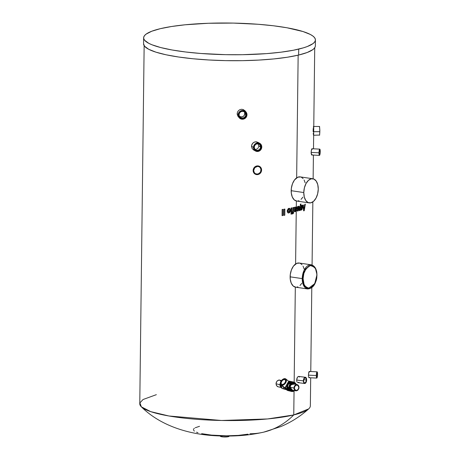 <?xml version="1.0" encoding="UTF-8"?>
<svg xmlns="http://www.w3.org/2000/svg" width="460" height="460" viewBox="0 0 460 460"><rect width="100%" height="100%" fill="white"/><g stroke="black" fill="none" stroke-linecap="round" stroke-linejoin="round"><path stroke-width="0.69" d="M280.519 384.727L279.95 384.589L280.519 384.727M284.458 379.454L285.585 380.236L285.407 382.059L284.033 383.853L282.262 384.572A2.955 1.788 129 0 1 281.503 384.313A2.955 1.788 129 0 1 281.601 381.415A2.955 1.788 129 0 1 284.458 379.454A2.955 1.788 129 0 1 285.223 379.713A2.955 1.788 129 0 1 285.119 382.611A2.955 1.788 129 0 1 282.262 384.572L281.14 383.789L281.313 381.967L282.687 380.173L284.458 379.454M288.644 381.351L290.208 381.271A4.79 3.668 103.6 0 0 288.558 381.351L291.778 381.65L287.684 383.904L288.075 384.111L287.684 383.904A4.79 3.668 103.6 0 0 286.913 386.814L285.752 386.532L288.529 381.501L285.556 386.82L286.913 386.814L289.524 390.96A4.79 3.668 -76.4 0 1 286.913 386.814A4.79 3.668 -76.4 0 1 287.684 383.904A4.79 3.668 -76.4 0 1 291.778 381.65A4.79 3.668 -76.4 0 1 291.876 381.679L291.876 381.679M285.332 387.124L285.367 387.073A4.79 3.668 103.6 0 0 287.948 390.58L285.332 387.124M285.332 387.285L285.321 387.234C285.453 388.809 286.333 389.919 287.948 390.58L289.622 390.983A4.79 3.668 -76.4 0 1 289.524 390.96L289.622 390.983M281.911 385.399L285.625 388.401L281.911 385.399A3.91 2.363 129 0 1 280.899 385.054A3.91 2.363 129 0 1 281.031 381.219A3.91 2.363 129 0 1 284.809 378.626A3.91 2.363 129 0 1 285.821 378.971A3.91 2.363 129 0 1 285.689 382.806A3.91 2.363 129 0 1 281.911 385.399L284.245 384.451L285.735 382.731L286.419 380.771L285.735 378.908L283.665 378.862L280.991 381.294L280.301 383.847L280.985 385.118L281.911 385.399M290.208 391.126A4.79 3.668 -76.4 0 1 290.111 391.103A4.79 3.668 -76.4 0 1 287.5 386.958L287.109 386.86A4.79 3.668 103.6 0 0 289.719 391.006A4.79 3.668 103.6 0 0 289.915 391.052M287.695 387.004A4.79 3.668 103.6 0 0 290.306 391.149L287.695 387.004L288.972 387.314L287.695 387.004A4.79 3.668 -76.4 0 1 288.466 384.094A4.79 3.668 103.6 0 0 287.695 387.004M294.503 390.655A4.79 3.668 -76.4 0 1 291.582 391.46A4.79 3.668 -76.4 0 1 288.972 387.314L291.582 391.46L294.503 390.655M293.445 390.54L290.07 388.683L290.49 384.899L290.864 385.1A3.588 2.748 103.6 0 0 290.289 387.28A3.588 2.748 103.6 0 0 292.502 390.431L295.929 390.816A3.151 2.415 -76.4 0 1 293.98 388.044L290.289 387.28L293.98 388.044L295.929 390.816L298.396 389.292A3.151 2.415 -76.4 0 1 295.929 390.816L298.459 389.286C299.356 387.205 299.006 385.687 297.413 384.715L294.492 386.13A3.151 2.415 103.6 0 0 293.98 388.044A3.151 2.415 -76.4 0 1 294.492 386.13L294.866 386.331L296.481 384.997L297.499 385.06L298.367 385.762L298.799 387.975L297.614 390.097L296.263 390.563L294.883 389.752L294.406 388.067L294.866 386.331L294.492 386.13A3.151 2.415 -76.4 0 1 297.413 384.715A3.151 2.415 -76.4 0 1 298.908 387.377L297.413 384.715L294.187 383.49A3.588 2.748 103.6 0 0 290.864 385.1A3.588 2.748 103.6 0 0 290.289 387.28L292.502 390.431M298.396 389.292L298.385 389.177C297.407 392.558 292.635 388.7 294.866 386.331C295.843 382.95 300.616 386.808 298.385 389.177L298.396 389.292M298.436 389.223A3.151 2.415 103.6 0 0 298.908 387.377M294.187 383.49L290.864 385.1L290.49 384.899L295.073 383.824L293.405 383.002L291.548 383.64L290.266 385.359L289.863 387.285L290.133 388.867L291.053 390.178L292.411 390.707L293.733 390.413M294.469 390.54L292.336 391.276L290.45 390.362L289.484 388.251L289.65 385.767L290.841 383.634L292.686 382.507L294.676 382.789L296.091 384.543M295.303 384.111L295.05 383.801M294.342 390.638L289.875 389.505L290.133 384.612L289.748 384.405A4.79 3.668 103.6 0 0 288.972 387.314A4.79 3.668 -76.4 0 1 289.748 384.405L295.918 384.146M296.067 384.203L293.842 382.151L289.748 384.405A4.79 3.668 -76.4 0 1 293.842 382.151A4.79 3.668 -76.4 0 1 296.067 384.203M288.466 384.094L292.56 381.84A4.79 3.668 103.6 0 0 288.466 384.094L288.466 384.203M294.078 383.45L293.79 383.053M293.095 382.438L292.485 382.151M290.45 391.167L289.11 390.643L288.098 389.488L287.558 387.866L287.678 385.566L289.524 382.536L291.295 381.742L292.721 381.903M292.169 381.754A4.79 3.668 103.6 0 0 291.973 381.702A4.79 3.668 103.6 0 0 287.109 386.86L287.5 386.958A4.79 3.668 -76.4 0 1 292.364 381.794A4.79 3.668 -76.4 0 1 292.462 381.817M290.111 391.103L288.719 390.551L287.707 389.39L287.166 387.768L287.287 385.474L289.133 382.444L290.904 381.645L292.364 381.794M292.393 382.174L292.882 382.467M286.126 389.189L284.268 387.929L285.976 388.959M283.118 386.503L283.567 387.119L283.601 388.803L286.459 389.666L281.83 388.372L283.601 388.803L283.567 387.119L284.073 387.55M286.028 389.177L284.13 387.665M285.384 389.465L281.83 388.372L281.163 384.876L281.83 388.372L285.384 389.465M280.899 385.054L285.361 388.666A3.91 2.363 -51 0 0 285.878 388.93M281.514 387.285L280.887 387.107L281.508 387.257L280.887 387.107L280.485 384.52L280.887 387.107L281.514 387.285M259.446 166.951L260.458 167.963L261.084 170.085A3.91 3.64 -60.8 0 1 255.472 173.684A3.91 3.64 -60.8 0 1 253.673 170.459L254.788 167.681L257.427 166.422L258.842 166.646L260.032 167.417L261.021 169.337L260.435 172.253L258.054 174.006L256.611 174.076L255.277 173.57L254.271 172.563L253.673 170.459A3.91 3.64 -60.8 0 1 259.285 166.853A3.91 3.64 -60.8 0 1 261.084 170.085L261.056 170.068A3.91 3.64 119.2 0 0 259.267 166.842L259.285 166.853M259.543 166.388L259.515 166.376A4.445 4.134 119.2 0 0 259.515 166.376A4.445 4.134 119.2 0 0 255.3 166.572A4.445 4.134 119.2 0 0 253.138 170.464A4.445 4.134 119.2 0 0 255.179 174.133A4.445 4.134 119.2 0 0 255.196 174.139L255.214 174.15A4.445 4.134 -60.8 0 1 253.167 170.482L253.167 170.482A4.445 4.134 -60.8 0 1 255.329 166.589A4.445 4.134 -60.8 0 1 259.543 166.388A4.445 4.134 -60.8 0 1 261.59 170.056A4.445 4.134 -60.8 0 1 259.428 173.949A4.445 4.134 -60.8 0 1 255.214 174.15M261.59 170.056L261.286 168.4L260.394 167.032L259.037 166.152L257.019 165.945L255.438 166.52L254.156 167.664L253.362 169.205L253.236 171.333L254.667 173.782L256.105 174.512L257.738 174.593L260.32 173.207L261.245 171.747L261.59 170.056M259.733 166.503L258.221 165.928L256.18 166.135L254.719 167.014L253.661 168.383L253.161 170.039L253.305 171.724L254.058 173.19L255.317 174.202M255.472 173.684L255.438 173.667A3.91 3.64 119.2 0 0 261.056 170.068L260.406 172.236L259.371 173.345L258.025 173.989L255.886 173.88M143.641 37.835L143.572 43.792A85.893 15.847 0.7 0 0 202.578 59.576A85.893 15.847 0.7 0 0 298.638 55.05L298.712 49.093A85.893 15.847 -179.3 0 1 202.653 53.619A85.893 15.847 -179.3 0 1 143.641 37.835A85.893 15.847 -179.3 0 1 160.35 28.669A85.893 15.847 -179.3 0 1 256.41 24.144A85.893 15.847 -179.3 0 1 315.422 39.934A85.893 15.847 -179.3 0 1 298.712 49.093L298.638 55.05A85.893 15.847 0.7 0 0 315.347 45.891L315.422 39.934M316.417 375.44A2.662 0.506 -87.2 0 1 317.072 372.307A2.662 0.506 -87.2 0 1 317.463 374.492L316.468 374.44L317.463 374.492L316.808 377.625L316.422 375.941L316.675 373.054L317.17 372.37L317.463 374.492A2.662 0.506 -87.2 0 1 316.813 377.625A2.662 0.506 -87.2 0 1 316.417 375.44M308.614 377.154L308.534 376.757L308.614 377.154M308.476 376.274L308.436 375.141L308.476 376.274M309.367 371.525L308.775 372.335L308.436 375.141L316.325 375.527A3.128 0.598 -87.2 0 1 317.095 371.841A3.128 0.598 -87.2 0 1 317.555 374.405A3.128 0.598 -87.2 0 1 316.791 378.091A3.128 0.598 -87.2 0 1 316.325 375.527L308.436 375.141L308.896 371.956L309.258 371.456L309.54 372.013M144.147 45.661L139.771 403.759A85.301 15.738 0.7 0 0 198.369 419.434A85.301 15.738 0.7 0 0 293.762 414.937A94.346 74.807 76.6 0 1 263.89 432.095A94.346 74.807 -103.4 0 0 293.762 414.937L267.605 418.945L221.519 420.486L168.941 415.989L150.702 411.631L141.369 406.847L139.909 402.902L143.037 399.516L156.36 394.663M297.66 382.57L298.287 382.622L297.66 382.57M297.12 382.059L296.913 381.645L297.12 382.059M296.763 381.162L296.648 380.017L296.763 381.162M298.977 376.522L298.362 376.47L297.436 377.252L296.648 380.017L303.387 380.857A3.128 1.593 -82.9 0 1 305.405 377.275A3.128 1.593 -82.9 0 1 306.647 379.908L306.394 378.275L305.676 377.355L304.738 377.453L304.146 378.085L303.387 380.857L303.64 382.484L304.359 383.404L305.296 383.306L305.888 382.674L306.647 379.908A3.128 1.593 -82.9 0 1 304.629 383.485A3.128 1.593 -82.9 0 1 303.387 380.857L296.648 380.017L296.959 378.229L297.729 376.884L298.678 376.441L299.477 377.033M319.539 126.506L319.855 130.387L319.602 135.217L319.849 131.675L313.703 131.675L313.634 134.481M313.151 131.767L313.191 128.466M313.358 134.533L313.237 133.337M281.595 387.636A3.444 2.639 -76.4 0 1 279.945 384.727L276.023 383.778L276.466 385.595L277.679 386.687L281.825 387.711M237.889 116.138L237.486 115.385L237.889 116.138M237.245 114.563L237.17 113.706L237.245 114.563M246.249 112.326L244.289 110.745L241.316 110.647L238.907 112.447L238.136 114.896L237.17 113.706L237.527 112.027L238.51 110.595L239.959 109.629L241.655 109.273L243.334 109.578L245.283 111.153L243.334 109.578L241.655 109.273L239.959 109.629L238.51 110.595L237.527 112.027L237.17 113.706L238.136 114.891A4.468 4.335 140.8 0 0 239.091 117.651A4.468 4.335 140.8 0 0 239.096 117.656L239.102 117.668A4.468 4.335 -39.2 0 1 238.148 114.914L238.464 116.587L239.401 117.996L240.821 118.921L242.506 119.232L244.202 118.87L245.646 117.892L246.617 116.455L246.974 114.77A4.468 4.335 -39.2 0 1 239.102 117.668L238.136 114.896A4.468 4.335 140.8 0 1 246.008 111.998L243.478 110.526L240.925 110.814L238.924 112.464L238.148 114.914A4.468 4.335 -39.2 0 1 246.019 112.016A4.468 4.335 140.8 0 0 246.008 111.998A4.468 4.335 -39.2 0 1 246.974 114.77L246.48 112.712L245.042 110.825M258.031 142.393L255.743 141.789L254.144 142.192L252.776 143.186L251.844 144.624L251.499 146.286L253.477 147.39A4.381 4.077 -60.8 0 1 255.605 143.549A4.381 4.077 -60.8 0 1 259.768 143.353A4.381 4.077 -60.8 0 1 261.78 146.97L261.487 145.337L260.601 143.986L258.888 142.997L257.278 142.916L255.72 143.48L254.207 144.963L253.569 146.544L253.546 148.229L254.15 149.747L255.277 150.88L257.985 151.449L259.543 150.88L260.808 149.753L261.78 146.97A4.381 4.077 -60.8 0 1 259.653 150.811A4.381 4.077 -60.8 0 1 255.495 151.006A4.381 4.077 -60.8 0 1 253.477 147.39L251.499 146.286L252.183 148.649L254.046 150.155L252.183 148.649L251.499 146.286L252.241 143.859L253.414 142.623L254.932 141.916L256.548 141.829L258.641 142.893M312.087 148.81L311.5 149.615L311.155 152.421L318.998 152.806A3.128 0.598 -87.2 0 1 319.769 149.12A3.128 0.598 -87.2 0 1 320.229 151.685L319.884 149.189L319.205 150.466L319.004 153.393L319.459 155.371L320.229 151.685A3.128 0.598 -87.2 0 1 319.464 155.371A3.128 0.598 -87.2 0 1 318.998 152.806L311.155 152.421L311.667 154.991L311.196 153.554L311.224 151.202L311.742 148.954L311.983 148.741L312.259 149.293M220.236 435.89L220.231 436.126A4.445 0.822 0.7 0 0 223.284 436.942A4.445 0.822 0.7 0 0 228.258 436.707L228.263 436.005L228.258 436.707L227.677 436.822L223.198 436.937L220.875 436.557L220.363 435.93M303.634 380.782A2.662 1.357 -82.9 0 1 305.348 377.74A2.662 1.357 -82.9 0 1 306.4 379.977L303.772 379.649L306.4 379.977A2.662 1.357 -82.9 0 1 304.692 383.019A2.662 1.357 -82.9 0 1 303.634 380.782L304.273 378.43L305.578 377.809L306.383 379.477L305.762 382.329L304.457 382.95L303.847 382.168L303.634 380.782M312.8 178.744A12.207 7.09 -81.6 0 1 318.257 189.094L317.762 184.632L316.238 181.113L313.921 179.078L311.167 178.825L308.39 180.4L306.009 183.563L304.393 187.829L303.784 192.55A12.207 7.09 -81.6 0 1 312.8 178.744L300.196 176.887A12.207 7.09 98.4 0 0 291.18 190.693A12.207 7.09 98.4 0 0 296.631 201.037L309.235 202.9A12.207 7.09 -81.6 0 1 303.784 192.55L291.18 190.693L303.784 192.55L304.278 197.012L305.802 200.531L308.114 202.567L310.874 202.82L313.651 201.244L316.031 198.082L317.647 193.815L318.257 189.094A12.207 7.09 -81.6 0 1 309.235 202.9M307.683 288.96C313.145 288.454 316.238 283.883 316.952 275.252C316.854 269.324 314.95 265.84 311.247 264.805L304.209 270.095L302.231 278.611A12.207 7.09 -81.6 0 1 311.247 264.805L299.144 263.022A12.207 7.09 98.4 0 0 290.128 276.828A12.207 7.09 98.4 0 0 295.579 287.172L307.683 288.96A12.207 7.09 -81.6 0 1 302.231 278.611L290.128 276.828L302.231 278.611L303.232 284.665L307.683 288.96L314.721 283.67L316.831 275.316L316.791 273.821L315.543 268.818L313.99 266.668L312.582 265.753L310.96 265.46L309.252 265.868L306.176 268.536L303.859 273.441L303.105 278.599L304.031 284.268L305.348 286.609L306.613 287.77L308.142 288.391L309.827 288.339L311.523 287.586L313.076 286.229L315.761 281.468L316.831 275.316C317.159 280.606 314.824 284.947 309.827 288.339C304.888 287.322 302.645 284.073 303.105 278.599L302.231 278.611L303.105 278.599C302.778 273.309 305.112 268.968 310.109 265.575C315.048 266.593 317.285 269.842 316.831 275.316L316.831 275.316M260.544 146.912A3.289 3.059 119.2 0 0 257.468 143.842A3.289 3.059 119.2 0 0 254.317 147.229L253.926 147.367A3.91 3.64 -60.8 0 1 257.675 143.336A3.91 3.64 -60.8 0 1 261.337 146.993L258.784 145.929L257.905 143.692L258.784 145.929L260.544 146.912A3.289 3.059 -60.8 0 1 255.829 149.937A3.289 3.059 -60.8 0 1 255.915 144.348A3.289 3.059 -60.8 0 1 260.544 146.912L261.337 146.993A3.91 3.64 -60.8 0 1 257.583 151.03A3.91 3.64 -60.8 0 1 253.926 147.367L254.317 147.229A3.289 3.059 119.2 0 0 257.393 150.299A3.289 3.059 119.2 0 0 260.544 146.912M319.062 152.749A2.817 0.54 -87.2 0 1 319.752 149.431A2.817 0.54 -87.2 0 1 320.171 151.742L319.113 151.691L320.171 151.742A2.817 0.54 -87.2 0 1 319.476 155.06A2.817 0.54 -87.2 0 1 319.062 152.749L319.757 149.431L320.166 151.214L319.895 154.267L319.372 154.997L319.062 152.749M239.723 117.639L239.24 117.053L240.315 118.122L241.73 118.68L244.013 118.421L245.801 116.949L246.491 114.758A3.99 3.875 -39.2 0 1 239.47 117.363A3.99 3.875 -39.2 0 1 241.287 111.17A3.99 3.875 -39.2 0 1 246.508 114.776A3.99 3.875 140.8 0 0 245.64 112.303L245.651 112.32M245.341 112.016L246.387 113.988L246.456 114.747L245.772 114.643L246.468 114.758A3.962 3.847 -39.2 0 1 239.482 117.329A3.962 3.847 -39.2 0 1 241.281 111.176A3.962 3.847 -39.2 0 1 246.468 114.758L246.456 114.747A3.962 3.847 140.8 0 0 245.605 112.303L245.617 112.315M239.211 116.029L240.287 116.736L242.207 116.892L243.915 115.954L244.915 113.591L245.772 114.643A3.364 3.266 140.8 0 0 242.483 111.389A3.364 3.266 140.8 0 0 239.119 114.753L238.631 114.868L239.119 114.753A3.364 3.266 -39.2 0 1 245.053 112.568A3.364 3.266 -39.2 0 1 245.772 114.643L244.915 113.591L244.375 111.768M295.13 207.351L295.182 207.667L296.303 206.85L296.372 200.991L296.303 206.85L296.89 208.225L296.522 209.214L295.251 210.295L295.418 210.714L295.941 210.594L296.269 209.444L296.706 210.427L296.079 211.422L294.762 211.445L294.354 207.328A85.301 15.738 0.7 0 0 295.096 207.161L295.13 207.351M295.602 263.977L296.246 211.289L295.602 263.977M141.369 406.847C160.718 426.081 191.182 436.057 224.756 435.999C238.263 436.252 251.286 434.959 263.821 432.112L280.686 426.633C290.967 422.337 300.299 416.421 308.677 408.894L293.762 414.937L294.049 391.029L293.762 414.937A85.301 15.738 0.7 0 0 310.35 405.841L310.695 377.798M294.158 382.248L295.32 287.126L294.158 382.248M296.654 177.842L298.155 55.165L296.654 177.842M278.185 386.808L276.466 385.595L276.086 383.105L277.282 380.805L279.318 380.029M281.508 380.546L279.565 380.075L280.985 381.231M292.773 213.877L292.025 213.888L292.825 212.14A85.301 15.738 -179.3 0 1 292.249 212.255L292.261 211.387A85.301 15.738 0.7 0 0 292.836 211.272L292.876 207.644A85.301 15.738 0.7 0 0 293.647 207.483L293.601 211.111A85.301 15.738 0.7 0 0 294.009 211.019L293.998 211.887A85.301 15.738 -179.3 0 1 293.589 211.974L293.44 213.296L292.773 213.877M291.812 213.998A85.301 15.738 -179.3 0 1 291.013 214.153L291.088 208A85.301 15.738 0.7 0 0 291.887 207.845L291.812 213.998L291.887 207.845A85.301 15.738 -179.3 0 1 291.088 208L291.013 214.153A85.301 15.738 -179.3 0 0 291.812 213.998L291.818 207.857L291.812 213.998M290.467 210.191L290.197 211.755L289.472 212.715L288.523 213.003L287.678 212.531L287.264 210.49L288.259 208.604L289.869 208.564L290.467 210.191M284.792 215.234A85.301 15.738 -179.3 0 1 283.889 215.372L283.964 209.219A85.301 15.738 0.7 0 0 284.866 209.081L284.792 215.234L284.866 209.081A85.301 15.738 -179.3 0 1 283.964 209.219L283.889 215.372A85.301 15.738 -179.3 0 0 284.792 215.234L284.803 209.093L284.792 215.234M282.98 215.504A85.301 15.738 -179.3 0 1 282.06 215.636L282.135 209.484A85.301 15.738 0.7 0 0 283.055 209.352L282.98 215.504L283.055 209.352A85.301 15.738 -179.3 0 1 282.135 209.484L282.06 215.636A85.203 15.72 0.7 0 0 282.923 215.493L282.998 209.363L282.98 215.504A85.301 15.738 -179.3 0 1 282.06 215.636A85.203 15.72 0.7 0 0 282.923 215.493L282.98 215.504M298.902 382.208L298.287 382.622M298.833 206.166L299.575 206.758L299.598 210.513A85.301 15.738 -179.3 0 1 298.948 210.691L298.966 207.615L298.609 207.086L298.132 207.874L298.057 210.927A85.301 15.738 -179.3 0 1 297.373 211.1L297.424 206.603A85.301 15.738 0.7 0 0 298.109 206.431L298.103 207.092L298.833 206.166M300.961 209.622L300.897 210.134A85.301 15.738 -179.3 0 1 300.276 210.318L300.351 204.165A85.301 15.738 0.7 0 0 300.972 203.981L300.949 206.201L301.955 205.396L302.473 207.454L301.95 209.697L301.358 210.03L300.961 209.622M303.68 210.881L302.657 205.102A85.301 15.738 0.7 0 0 303.255 204.901L303.479 206.241A85.301 15.738 0.7 0 0 304.543 205.856L304.784 204.349A85.301 15.738 0.7 0 0 305.325 204.142L304.244 210.674A85.301 15.738 -179.3 0 1 303.68 210.881L302.657 205.102A85.301 15.738 -179.3 0 0 303.255 204.901L303.479 206.241A85.301 15.738 -179.3 0 0 304.543 205.856L304.784 204.349A85.301 15.738 -179.3 0 0 305.325 204.142L304.244 210.674A85.301 15.738 -179.3 0 1 303.68 210.881M312.018 154.491L311.788 154.939M309.298 377.211L309.068 377.66M239.712 116.437L241.558 116.966L243.409 116.374L244.645 114.868L244.674 112.332M245.772 114.643A3.364 3.266 -39.2 0 1 239.838 116.828A3.364 3.266 -39.2 0 1 239.119 114.753A3.364 3.266 140.8 0 0 242.403 118.001A3.364 3.266 140.8 0 0 245.772 114.643M239.482 117.329L239.47 117.317A3.962 3.847 140.8 0 0 239.47 117.317A3.962 3.847 140.8 0 0 246.456 114.747L245.766 116.92L243.995 118.387L242.489 118.709L240.321 118.088L239.257 117.03L238.631 114.885L239.315 112.712L241.092 111.251L243.357 110.992L245.352 112.027L246.399 113.999L246.152 116.253L244.685 118.024L242.5 118.72L240.333 118.099L239.263 117.041M239.47 117.363L239.459 117.346A3.99 3.875 140.8 0 0 246.491 114.758L246.428 113.994M246.209 113.263L245.37 112.004L246.226 113.281L246.508 114.776L246.186 116.282L244.714 118.065L243.282 118.674L241.747 118.697L240.333 118.139L239.257 117.07L238.619 114.908L238.935 113.401L239.809 112.113L241.097 111.245L242.61 110.923L244.116 111.193L245.387 112.021M258.715 146.562L258.531 147.177L258.715 146.562M258.244 147.752L257.853 148.264L258.244 147.752M257.381 148.689L257.853 148.264L257.381 148.689M256.255 149.236L256.841 149.017L256.255 149.236M255.041 149.293L255.651 149.327L255.041 149.293M303.64 207.201L303.979 209.283L304.37 206.942A85.301 15.738 -179.3 0 1 303.64 207.201L303.979 209.283L303.554 207.195A85.203 15.72 0.7 0 0 304.284 206.931L303.979 209.283L303.554 207.195A85.203 15.72 0.7 0 0 304.284 206.931L304.37 206.942A85.301 15.738 -179.3 0 1 303.64 207.201M301.329 209.208L301.886 207.822L301.507 206.27L300.932 207.69L301.329 209.208M296.033 208.725L296.165 208.046L295.774 207.793L295.262 209.248L296.033 208.725M288.892 209.196L289.65 210.513L288.851 212.117L288.017 210.789L288.322 209.559L289.081 209.196L288.017 210.789L289.001 209.185L288.127 210.289L288.167 211.537L288.673 212.117L289.61 211.031L289.167 209.248M229.12 436.27L228.258 436.707A4.445 0.822 0.7 0 0 229.12 436.235L229.126 435.999M301.501 206.27L301.892 207.575L301.248 209.196M301.444 206.275L300.846 207.931L301.593 206.339M301.392 209.202L300.926 207.937L301.306 209.191M296.188 208.271L295.262 209.248L295.469 208.064L295.82 207.782L296.188 208.271L295.82 207.782M295.745 207.77L296.113 208.259L295.745 207.77L295.395 208.052L295.262 209.248L295.291 208.236L295.82 207.759M288.696 212.112L288.017 210.789L288.788 212.106M253.926 147.367L254.575 145.199L256.95 143.445L258.399 143.376L259.727 143.882L260.739 144.888L261.274 146.245L260.688 149.161L259.653 150.276L257.583 151.03L256.168 150.805L254.978 150.035L254.184 148.827L253.926 147.367M299.604 263.114L296.798 263.327L293.463 266.081L291.427 269.87L290.294 274.453L290.237 279.134L291.266 283.199L293.221 286.034L295.809 287.201M296.51 287.207L297.925 286.867M299.995 285.516L301.841 283.274M304.1 268.91L303.048 266.15M302.065 264.724L300.265 263.35M300.656 176.979L297.85 177.192L294.515 179.946L292.479 183.736L291.347 188.318L291.289 192.999L292.318 197.064L294.273 199.899L296.861 201.066M297.562 201.072L298.977 200.732M301.047 199.387L302.893 197.139M305.152 182.775L304.1 180.015M303.117 178.589L301.317 177.215M280.422 382.789L279.945 384.727L280.134 385.997L280.703 387.015L282.072 387.751M304.163 210.668L305.239 204.131L304.163 210.668A85.203 15.72 0.7 0 1 303.675 210.847A85.203 15.72 0.7 0 0 304.163 210.668M301.277 210.024L302.036 209.398L302.375 207.857L302.26 206.086L301.708 205.327M301.294 210.024L300.828 209.472L300.817 210.122A85.203 15.72 0.7 0 1 300.276 210.283A85.203 15.72 0.7 0 0 300.817 210.122L300.828 209.472L300.897 210.134A85.301 15.738 -179.3 0 1 300.276 210.318L300.351 204.165A85.301 15.738 -179.3 0 0 300.972 203.981L300.869 206.189L300.892 204.004L300.869 206.189L301.616 205.361L302.22 205.735L302.392 207.443L301.329 210.024M301.185 209.191L300.869 207.425L301.426 206.258M298.609 207.086L297.976 210.916A85.203 15.72 0.7 0 1 297.373 211.071A85.203 15.72 0.7 0 0 297.976 210.916L298.609 207.086L298.948 210.691A85.301 15.738 -179.3 0 0 299.598 210.513L299.552 207.667L299.517 210.502A85.203 15.72 0.7 0 1 298.948 210.657A85.203 15.72 0.7 0 0 299.517 210.502L299.632 207.678L298.891 206.143L298.103 207.092L298.109 206.431A85.301 15.738 -179.3 0 1 297.424 206.603L297.373 211.1A85.301 15.738 -179.3 0 0 298.057 210.927L298.051 207.862L298.597 207.069M298.81 206.132L299.552 207.667L299.42 206.488L298.891 206.143M295.032 207.201L295.084 207.512L295.032 207.201M295.464 210.726L295.182 210.105L296.78 208.437L296.717 207.299L296.131 206.833M296.677 210.214L295.556 211.588L296.286 211.157L296.677 210.214M294.986 211.617L296.246 211.289L296.78 210.065L296.171 210.059L295.717 210.714L295.176 210.214M293.514 212.434L293.52 211.962A85.203 15.72 0.7 0 0 293.923 211.876L293.934 211.036L293.998 211.887A85.301 15.738 -179.3 0 1 293.589 211.974L293.52 211.962A85.203 15.72 0.7 0 0 293.923 211.876L294.009 211.019A85.301 15.738 -179.3 0 1 293.601 211.111L293.647 207.483A85.301 15.738 -179.3 0 1 292.876 207.644L292.836 211.272A85.301 15.738 -179.3 0 1 292.261 211.387L292.249 212.255A85.301 15.738 -179.3 0 0 292.825 212.14L292.025 213.888L293.146 213.601L293.514 212.434M292.249 212.227A85.203 15.72 0.7 0 0 292.75 212.129L292.75 212.129A85.203 15.72 0.7 0 1 292.249 212.227M291.013 214.13A85.203 15.72 0.7 0 0 291.743 213.986A85.203 15.72 0.7 0 1 291.013 214.13M288.144 212.928L289.403 212.704L290.271 211.312L290.197 209.099L289.162 208.299M283.889 215.349A85.203 15.72 0.7 0 0 284.728 215.222A85.203 15.72 0.7 0 1 283.889 215.349M319.435 127.017L319.516 126.575M313.524 135.246L319.493 135.067M248.026 434.165L238.24 435.396L226.406 435.815L211.479 435.103L201.641 433.648M197.967 432.699L196.506 432.181M194.419 431.095L193.809 430.531M193.499 429.962L193.487 429.393M193.775 428.835L194.361 428.283M195.241 427.754L199.542 426.305M245.283 111.153L244.743 110.498M279.818 380.155L278.8 380.035L277.282 380.805L276.247 382.455L276.023 383.778L279.945 384.727A3.444 2.639 -76.4 0 1 280.347 382.938M301.553 210.013L302.473 207.454L302.22 205.735L301.536 205.35M295.717 210.714L295.251 210.226M295.941 209.662L295.182 210.105L296.269 209.444L296.901 208L295.941 209.662M295.958 206.856L296.901 208L296.303 206.85L295.182 207.667L295.096 207.161A85.301 15.738 -179.3 0 1 294.354 207.328L294.515 210.134C294.486 211.353 294.86 211.841 295.63 211.6M292.025 213.888L292.675 213.9L293.514 212.29L292.675 213.9M293.514 212.29L293.52 211.962L293.514 212.29M288.834 208.317C289.869 208.236 290.386 208.938 290.398 210.415L290.467 210.427C290.455 208.949 289.932 208.253 288.897 208.328L287.23 210.956C287.293 212.376 287.833 213.055 288.845 212.986L290.398 210.415L288.845 212.986L288.357 212.98M289.346 208.328L288.897 208.328M288.316 212.974L288.845 212.986M313.691 127.73L313.691 131.675L319.849 131.675L319.573 126.483L313.524 126.483M313.312 127.248L313.381 126.834M263.89 432.095A94.346 74.807 76.6 0 1 249.964 433.745M317.555 374.405L317.21 371.91L316.532 373.186L316.33 376.113L316.785 378.091L317.555 374.405M143.572 43.769L144.549 46.224L148.701 49.283L155.957 52.17L166.037 54.78L178.555 57.005L193.027 58.765L208.903 59.984L225.567 60.628L242.38 60.662L258.698 60.087L273.89 58.926L287.379 57.23L298.638 55.05L307.24 52.48L312.852 49.617L314.467 48.11L315.261 46.569M160.35 28.669L151.748 31.24L146.136 34.103L144.526 35.61L143.733 37.151L143.761 38.709L144.618 40.267L148.775 43.326L152.03 44.798L160.736 47.558L172.092 49.99L185.656 51.991L200.899 53.486L225.641 54.671L242.454 54.705L266.547 53.624L280.957 52.187L293.388 50.238L303.37 47.851L307.315 46.523L312.926 43.66L314.536 42.153L315.336 40.612L315.301 39.054L314.445 37.501L312.766 35.955L310.293 34.437L303.036 31.55L286.971 27.772L273.412 25.771L258.163 24.276L233.421 23.092L208.351 23.27L185.098 24.794L171.614 26.496L160.35 28.669M285.821 378.971L288.696 381.294M296.125 384.226L293.842 382.151L292.56 381.84C290.864 381.558 289.472 382.312 288.385 384.1C286.988 387.515 287.627 389.867 290.306 391.149L291.582 391.46L294.561 390.661M308.953 377.712L316.791 378.091M297.936 382.657L304.629 383.485M238.13 116.466L239.091 117.645M255.495 151.006L253.54 149.92M319.464 155.371L311.673 154.991M314.726 47.748L313.496 148.81M313.415 155.077L313.128 178.808M312.846 201.9L312.075 265.006M311.794 287.724L310.77 371.53M311.978 148.735L319.769 149.12M257.818 142.266L259.768 143.353M298.707 376.441L305.405 377.275M309.258 371.456L317.095 371.841"/></g></svg>

